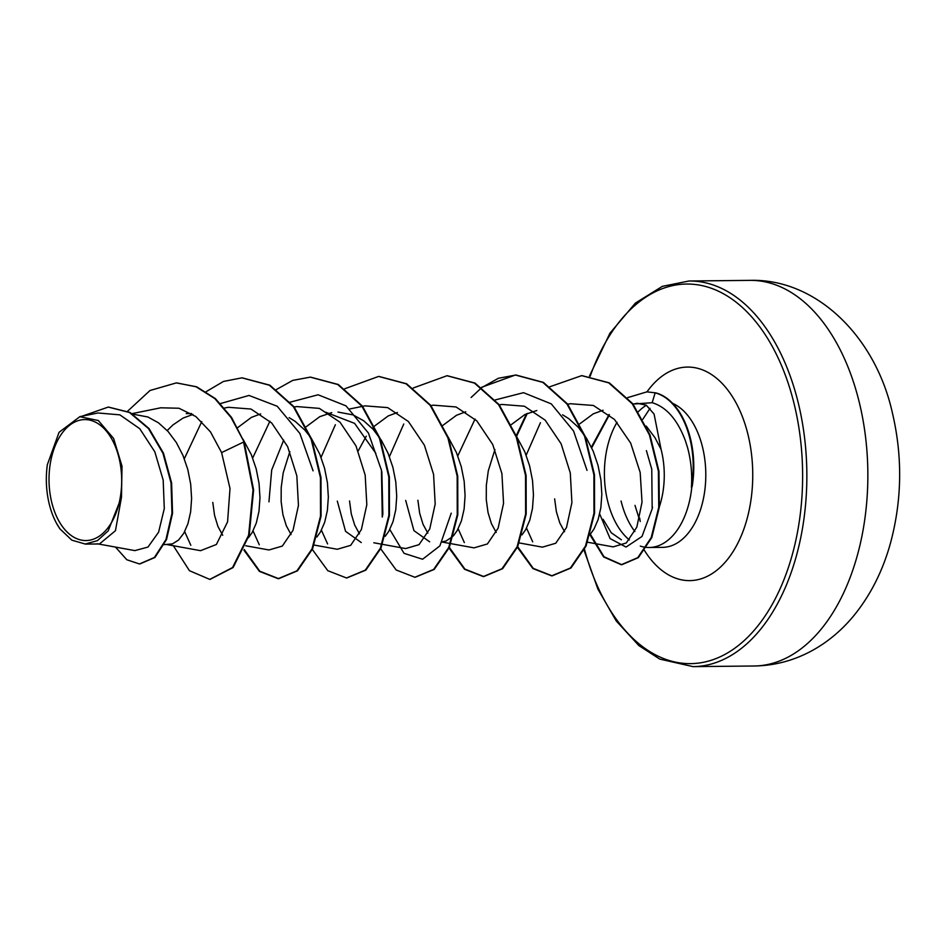 <?xml version="1.0" encoding="UTF-8"?>
<svg xmlns="http://www.w3.org/2000/svg" width="947" height="947" viewBox="0 0 947 947"><rect width="100%" height="100%" fill="white"/><g stroke="black" fill="none" stroke-linecap="round" stroke-linejoin="round"><path stroke-width="1.42" d="M119.002 457.851A60.49 36.329 89.4 0 1 99.068 536.322A60.49 36.329 89.4 0 1 51.706 502.277A60.49 36.329 89.4 0 1 71.641 423.806A60.49 36.329 89.4 0 1 119.002 457.851M640.279 546.088A73.239 43.988 -90.6 0 0 649.157 547.496A73.239 43.988 -90.6 0 0 691.831 486.722L691.405 487.527C692.328 473.713 691.038 460.384 687.534 447.54L685.45 440.888C677.567 419.77 666.475 407.044 652.163 402.7L635.106 403.919L637.248 403.292L646.233 405.162L654.081 414.04L661.065 449.328A65.39 39.277 -90.6 0 1 661.361 450.476A65.39 39.277 -90.6 0 1 658.532 509.119M691.405 487.527A73.878 44.367 -90.6 0 0 689.925 438.745A73.878 44.367 -90.6 0 0 655.146 392.863L652.163 402.7M617.077 422.244A73.239 43.988 -90.6 0 0 607.654 501.152A73.239 43.988 -90.6 0 0 629.388 539.944M621.374 539.802L611.253 532.759L603.097 519.299M691.831 486.722L692.115 486.722A73.878 44.367 -90.6 0 0 655.715 392.863L646.86 391.869L655.715 392.863M132.971 414.17L147.921 417L158.469 422.812L168.057 431.453L176.32 442.509L182.972 455.412L187.802 469.523L190.69 484.13L191.602 498.501L190.631 511.913L187.944 523.679L183.801 533.232L178.521 540.074L172.496 543.874L164.245 544.643M243 439.195L251.346 454.714L256.175 468.824L259.052 483.42L259.975 497.791L259.005 511.202L256.317 522.981L252.174 532.522L248.481 537.718M222.723 535.268L217.928 526.449L214.555 515.346L212.779 502.395M311.563 438.769L319.707 454.004L324.537 468.114L327.425 482.721L328.349 497.092L327.378 510.492L324.691 522.27L320.536 531.823L316.854 537.02M291.096 534.57L286.302 525.751L282.916 514.647L281.152 501.685L281.2 487.527L283.2 472.861L289.841 451.624M381.866 472.506L382.848 513.854M361.292 542.56L345.548 531.326L337.31 501.105M337.972 412.063L353.03 414.893L363.577 420.693L373.165 429.334L381.428 440.391L388.081 453.293L392.91 467.404L395.799 482.011L396.722 496.382L395.751 509.794L393.052 521.56L388.909 531.113L385.216 536.31M359.458 533.848L354.675 525.04L351.29 513.937L349.526 500.975M429.666 541.826L413.922 530.628L405.683 500.395M448.298 437.36L456.454 452.595L461.284 466.705L464.172 481.313L465.084 495.683L464.113 509.084L461.426 520.862L457.283 530.415L453.589 535.611M452.761 536.511L445.978 541.045L442.344 541.767M427.831 533.149L423.037 524.33L419.663 513.227L417.887 500.276M516.671 436.662L524.827 451.885L529.645 465.995L532.534 480.603L533.457 494.973L532.486 508.385L529.799 520.152L525.644 529.704L521.963 534.901M496.192 532.427L491.41 523.632L488.025 512.528L486.261 499.566L486.32 485.409L488.309 470.754L494.95 449.505M562.589 414.81L568.685 418.574L578.274 427.227L586.536 438.272L593.189 451.186L598.019 465.297L600.907 479.904L601.83 494.263L600.86 507.675L598.173 519.453L594.018 528.994L590.324 534.203M564.578 531.74L559.784 522.922L556.398 511.818L554.634 498.868M167.217 430.542L172.887 424.978L183.055 418.077L192.928 414.455M237.614 427.677L251.417 417.378L260.674 413.898M289.119 417.627L295.204 421.391L304.792 430.045L310.249 436.863M268.948 501.815L271.694 470.008L283.698 440.118M325.768 412.241L354.604 423.368L375.876 453.424M306.295 426.659L319.79 416.668L331.722 412.632M358.215 450.902L366.276 436.165M372.325 428.423L374.278 426.339M374.669 425.949L388.163 415.97L397.444 412.478M443.03 425.25L456.525 415.26L465.77 411.791M511.404 424.54L524.898 414.549L536.795 410.525M579.777 423.842L593.272 413.851L603.085 410.24M646.245 426.091L654.91 437.573L661.065 449.328M134.936 550.586L147.992 547.058L158.611 532.167L164.293 508.575L163.18 480.105L154.823 451.826L139.742 428.695L119.878 414.857L97.991 412.975L79.808 416.656M121.488 497.211L122.009 466.161L113.616 438.461L98.31 420.515L79.82 416.716L59.069 432.294L47.35 464.681A64.952 39.005 89.4 0 0 56.489 523.241L59.957 528.9L71.854 540.181L85.266 544.04L97.423 540.654L108.195 530.865L121.488 497.211L115.451 530.711L99.471 543.957L85.266 544.099M646.399 450.63L651.725 469.061M176.793 382.919L196.088 386.79L214.815 398.592L231.032 417.509L244.148 442.048L231.601 417.497L215.383 398.592L196.656 386.79L176.509 382.931M139.765 563.962L154.965 557.463L166.542 539.53L172.543 513.274L171.608 482.934L163.5 453.211L149.046 428.553L130.023 412.478L108.526 407.08M176.225 382.931L149.993 390.507L127.561 411.247M115.487 547.082L126.803 559.748L139.481 563.974L154.397 557.463L165.974 539.53L171.975 513.274L171.04 482.934L162.931 453.211L148.478 428.553L129.455 412.478L108.242 407.08L82.105 416.183M173.348 545.732L189.447 570.698L209.772 579.386L232.548 567.549L248.611 535.233L253.038 489.907L243.58 442.06L221.598 452.595L210.506 431.915L195.899 416.562L178.924 408.24L161.049 407.814M587.625 542.24L613.159 546.881L626.287 542.974L636.822 527.136L642.03 502.17L640.172 472.458L630.69 443.149L614.449 419.426L593.367 405.458L570.343 403.73L567.229 404.322M519.252 542.939L542.418 547.153L555.747 543.247L566.495 527.515L571.905 502.608L570.295 472.991L561.121 443.776L545.164 420.16L524.425 406.216L501.792 404.44L499.353 404.925M450.879 543.649L474.056 547.863L487.397 543.969L498.11 528.177L503.555 503.342L501.922 473.666L492.736 444.522L476.803 420.847L456.052 406.961L433.418 405.174M382.517 544.347L405.683 548.562L419.024 544.667L429.76 528.911L435.182 504.041L433.572 474.364L424.41 445.232L408.417 421.545L387.702 407.624L365.045 405.861L362.606 406.346M314.144 545.058L337.31 549.272L350.662 545.342L361.363 529.598L366.82 504.727L365.175 475.086L356.013 445.93L340.056 422.255L319.34 408.382L296.671 406.559L293.748 407.151M245.77 545.768L268.948 549.97L282.313 546.076L293.014 530.344L298.447 505.426L296.837 475.808L287.639 446.629L271.694 422.989L250.991 409.045L228.31 407.293L224.546 408.015M167.205 544.62L200.575 550.681L216.39 544.478L227.576 521.844L230.003 488.474L221.598 452.595M190.821 545.306L184.677 531.622M184.322 458.75L201.758 421.628M220.533 403.54L249.002 395.444L277.199 406.239L299.868 433.442L313.066 470.848M259.277 544.75L253.05 530.912M252.683 458.04L269.907 421.226M289.782 402.274L318.097 394.781L345.998 405.861L368.395 433.016L381.428 470.15L382.28 517.038L382.86 513.854M327.579 543.921L321.424 530.213M321.057 457.342L335.368 424.741M451.234 513.167L439.882 545.886L422.587 559.239L404.038 553.332L389.797 529.503M389.43 456.632L403.765 423.996M464.35 542.584L458.159 528.805M457.792 455.933L475.039 419.083M495.269 399.93L523.513 392.685L551.284 403.884L573.562 431.015L587.022 470.375M532.699 541.838L526.532 528.095M526.165 455.223L540.441 422.682M651.761 469.049L652.175 508.811L642.019 536.452L626.05 547.058L610.081 538.583L599.676 513.949M244.148 442.048L253.607 489.907L249.191 535.221L233.116 567.537L210.056 579.386M242.183 377.841L269.931 385.216L294.032 406.772L311.741 439.219L321.009 477.619L321.08 516.127L312.593 548.846L297.5 570.816L278.726 578.676L259.786 571.207L244.231 549.544M310.557 377.131L338.316 384.506L362.405 406.074L380.114 438.532L389.371 476.945L389.442 515.44L380.954 548.159L365.85 570.118L346.803 577.966M378.895 376.421L406.654 383.795L430.755 405.352L448.476 437.81L457.744 476.223L457.815 514.73L449.328 547.461L434.211 569.419L415.153 577.268M447.28 375.722L475.039 383.085L499.14 404.641L516.837 437.1L526.118 475.501L526.189 513.996L517.701 546.727L502.608 568.697L483.834 576.557L464.894 569.1L449.34 547.425M471.121 397.48L481.597 387.725M481.881 387.512L498.43 378.267L515.949 375.012L543.424 382.399L567.513 403.955L585.222 436.413L594.479 474.814L594.55 513.31L586.075 546.04L570.97 567.999L552.196 575.859L533.268 568.389L517.701 546.727M516.565 436.378L527.301 413.413M581.979 375.628L609.3 382.848L632.809 403.753L649.962 434.862L658.97 471.251L659.313 507.284L651.796 537.565L638.361 557.629L621.848 564.72L603.985 556.741L590.336 534.191M591.697 447.836L609.406 414.81M206.138 391.667L223.456 381.452L241.899 377.841L269.362 385.216L293.463 406.772L311.161 439.23L320.429 477.631L320.512 516.127L312.025 548.858L296.92 570.828L278.158 578.688L259.419 571.384L243.947 550.183M276.193 389.631L292.753 380.398L310.273 377.131L337.748 384.518L361.837 406.085L379.546 438.544L388.803 476.945L388.874 515.44L380.386 548.171L365.282 570.13L346.507 577.978L327.78 570.674L312.321 549.473M344.85 388.72L378.611 376.433L406.085 383.795L430.187 405.352L447.907 437.81L457.176 476.223L457.247 514.73L448.76 547.461L433.643 569.431L414.869 577.268L396.154 569.964L380.694 548.775M413.212 388.01L446.996 375.722L474.471 383.097L498.56 404.653L516.269 437.1L525.538 475.512L525.621 514.008L517.133 546.739L502.04 568.709L483.266 576.569L464.527 569.265L449.056 548.064M481.585 387.299L515.381 375.012L542.856 382.399L566.945 403.967L584.654 436.425L593.911 474.826L593.982 513.321L585.495 546.04L570.402 568.011L551.628 575.859L532.901 568.567L517.429 547.354M516.281 435.62L526.532 413.756M549.674 386.814L581.695 375.628L608.732 382.86L632.241 403.765L649.393 434.874L658.402 471.251L658.745 507.296L651.216 537.565L637.793 557.641L621.279 564.72L603.665 556.99L590.076 535.043M591.378 447.15L609.063 414.526M627.648 397.633L646.86 391.869M59.957 528.9A64.952 39.005 89.4 0 1 56.489 523.241M754.013 666.001A192.833 115.806 -90.6 0 0 859.284 402.368A192.833 115.806 -90.6 0 0 750.036 280.371L689.037 280.999A192.833 115.806 89.4 0 1 798.285 402.996A192.833 115.806 89.4 0 1 693.015 666.629L754.013 666.001C773.51 665.753 792.142 661.018 809.91 651.796C826.246 643.202 840.711 631.389 853.283 616.331C870.175 595.805 882.521 571.574 890.334 543.637C902.041 500.418 902.716 456.785 892.358 412.75C875.407 336.386 816.148 278.418 750.036 280.371M590.218 376.184A189.814 113.995 89.4 0 1 696.732 284.68A189.814 113.995 89.4 0 1 794.19 404.132A189.814 113.995 89.4 0 1 733.404 649.192A189.814 113.995 89.4 0 1 584.524 549.378M638.385 411.685A73.239 43.988 89.4 0 1 646.375 405.245M672.607 403.327A73.239 43.988 89.4 0 1 702.544 447.221A73.239 43.988 89.4 0 1 662.557 547.354L649.157 547.496M646.979 391.869A106.774 64.124 89.4 0 1 748 434.626A106.774 64.124 89.4 0 1 724.704 562.767A106.774 64.124 89.4 0 1 644.303 550.219M634.869 531.539A73.239 43.988 89.4 0 1 621.066 501.01M639.675 517.997A192.833 115.806 -90.6 0 0 640.219 521.489M584.074 550.302L597.924 589.141L616.237 620.948L638.858 645.582L659.728 659.088L693.015 666.629M650.021 408.335L642.835 419.261M186.275 413.626L191.531 413.567M134.924 550.621L97.174 543.756M450.358 543.554L442.178 542.063M433.406 405.138L430.98 405.636M381.984 544.253L373.816 542.773M362.109 406.441L349.739 408.95M161.037 407.743L132.059 413.626M632.596 404.227L637.248 403.28M381.428 470.15L381.913 472.494M652.175 508.811L652.483 507.012M639.343 519.311L634.999 505.39M589.46 376.077L609.951 333.166L635.401 303.087L662.344 286.349L689.037 280.999M752.178 311.184L755.386 314.688"/></g></svg>
